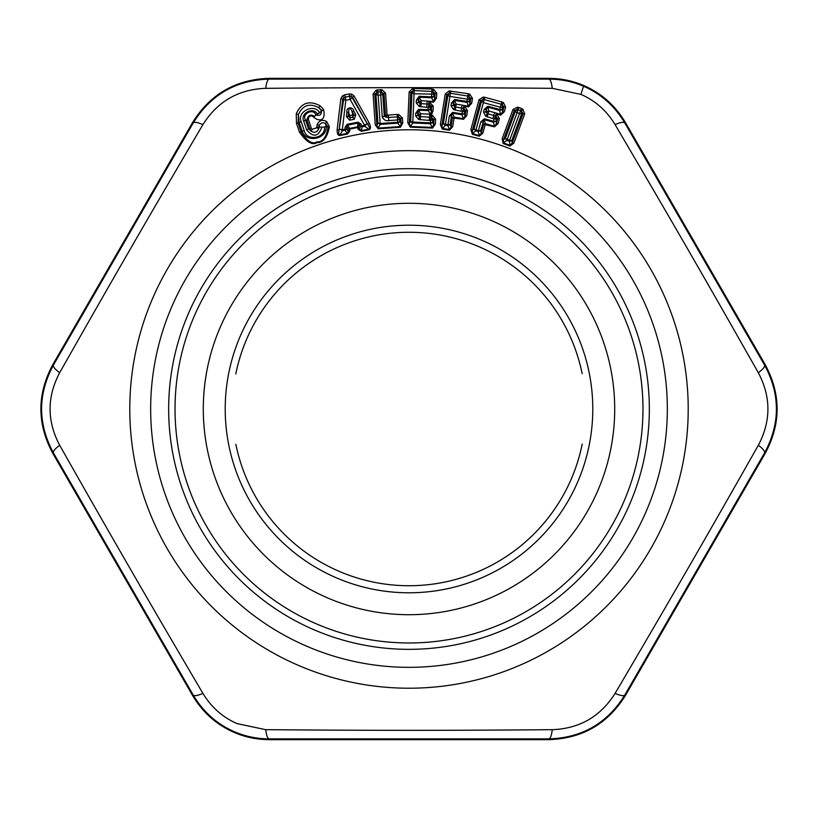 <?xml version="1.0" encoding="UTF-8"?>
<svg xmlns="http://www.w3.org/2000/svg" width="818" height="818" viewBox="0 0 818 818"><rect width="100%" height="100%" fill="white"/><g stroke="black" fill="none" stroke-linecap="round" stroke-linejoin="round"><path stroke-width="1.23" d="M497.262 570.207A183.784 183.784 0 0 0 570.207 320.738A183.784 183.784 0 0 0 320.738 247.793A183.784 183.784 0 0 0 247.793 497.262A183.784 183.784 0 0 0 497.262 570.207M235.85 444.327A176.719 176.719 0 0 0 582.222 444.01M582.15 373.673A176.719 176.719 0 0 0 235.778 373.99M507.784 589.43A205.696 205.696 0 0 0 589.43 310.216A205.696 205.696 0 0 0 310.216 228.57A205.696 205.696 0 0 0 228.57 507.784A205.696 205.696 0 0 0 507.784 589.43M521.363 614.226A233.979 233.979 0 0 0 614.226 296.637A233.979 233.979 0 0 0 296.637 203.774A233.979 233.979 0 0 0 203.774 521.363A233.979 233.979 0 0 0 521.363 614.226M293.774 619.921A240.339 240.339 0 0 0 619.921 524.226A240.339 240.339 0 0 0 524.226 198.079A240.339 240.339 0 0 0 198.079 293.774A240.339 240.339 0 0 0 293.774 619.921M615.075 124.581C668.684 215.676 706.251 280.748 758.347 372.752C763.051 369.153 765.137 366.617 764.605 365.145L624.788 122.966C614.645 105.962 600.882 93.722 583.52 86.248C572.743 81.565 561.168 79.182 548.817 79.111C550.361 79.387 551.516 82.465 552.283 88.324L580.872 94.377C595.207 100.583 606.598 110.655 615.075 124.581C620.535 122.301 623.776 121.77 624.788 122.966L625.453 122.588L765.27 364.756C781.057 394.256 781.057 423.744 765.27 453.244L625.453 695.412C607.805 723.838 582.263 738.582 548.817 739.656L269.183 739.656C256.198 739.564 244.03 736.936 232.68 731.752C215.799 724.083 202.414 711.977 192.547 695.412L52.73 453.244C36.943 423.744 36.943 394.256 52.73 364.756L192.547 122.588C210.195 94.162 235.737 79.418 269.183 78.344L548.817 78.344C561.802 78.436 573.97 81.064 585.32 86.248C602.201 93.917 615.586 106.023 625.453 122.588M758.347 372.752C771.098 396.914 771.098 421.086 758.347 445.248C763.051 448.847 765.137 451.383 764.605 452.855L765.27 453.244M765.27 364.756L764.605 365.145C780.331 394.378 780.331 423.622 764.605 452.855L624.788 695.034C623.776 696.23 620.535 695.699 615.075 693.419C668.695 602.304 706.261 537.232 758.347 445.248M615.075 693.419C600.514 716.548 579.584 728.623 552.283 729.676C551.516 735.535 550.361 738.613 548.817 738.889L548.817 739.656M625.453 695.412L624.788 695.034C607.324 723.265 582.007 737.887 548.817 738.889L269.183 738.889C267.639 738.613 266.484 735.535 265.717 729.676C371.352 730.546 446.648 730.546 552.283 729.676M265.717 729.676L237.128 723.623C222.793 717.417 211.402 707.345 202.925 693.419C149.326 602.324 111.749 537.252 59.653 445.248C54.949 448.847 52.863 451.383 53.395 452.855L193.212 695.034C203.355 712.038 217.107 724.278 234.48 731.752C245.267 736.435 256.832 738.818 269.183 738.889L269.183 739.656M192.547 695.412L193.212 695.034C194.224 696.23 197.465 695.699 202.925 693.419M59.653 445.248C46.902 421.086 46.902 396.914 59.653 372.752C54.949 369.153 52.863 366.617 53.395 365.145L52.73 364.756M52.73 453.244L53.395 452.855C37.669 423.622 37.669 394.378 53.395 365.145L193.212 122.966C194.224 121.77 197.465 122.301 202.925 124.581C149.305 215.696 111.739 280.768 59.653 372.752M202.925 124.581C217.486 101.452 238.416 89.377 265.717 88.324C266.484 82.465 267.639 79.387 269.183 79.111L269.183 78.344M192.547 122.588L193.212 122.966C210.676 94.735 235.993 80.113 269.183 79.111L548.817 79.111L548.817 78.344M552.283 88.324C446.536 87.444 371.382 87.454 265.717 88.324M482.906 133.037L485.452 123.722L484.123 119.643L480.555 130.716L481.281 132.966L482.906 133.037L479.307 136.228L481.281 132.966L483.642 124.305L485.452 123.722L494.604 126.217L493.315 122.148L495.749 121.381A2.832 1.411 15.2 0 1 493.551 121.279L493.315 122.148L484.123 119.643L484.368 118.774L480.769 121.954L478.407 130.624L475.953 129.96L483.397 102.639L500.401 107.27L499.798 109.5L487.784 106.228L484.195 109.418L483.499 111.954L485.585 116.166L494.154 119.05L493.551 121.279L484.368 118.774M479.307 136.228L472.354 134.336L470.871 129.622L479.021 99.755L483.121 97.117L484.849 97.301L484.225 99.581L501.24 104.223L500.401 107.27L503.97 106.933L502.14 104.632L502.61 107.383L502.007 109.612L499.798 109.5L499.573 110.379L487.538 107.097L486.332 109.5L485.636 112.046L488.816 111.023L494.563 112.587L493.765 115.491L495.227 116.023L496.485 113.262L499.399 118.784L498.08 123.59L494.43 126.882L483.642 124.305L482.917 122.046L480.769 121.954M472.354 134.336L472.548 133.682L479.481 135.573L478.162 131.493L480.555 130.716L478.407 130.624L478.162 131.493L475.708 130.829L475.953 129.96L473.99 128.927L475.708 130.829L472.548 133.682L472.364 130.399L480.503 100.532L483.244 99.489L481.444 101.606L473.99 128.927L472.364 130.399L470.871 129.622M499.399 118.784L497.733 118.702L495.882 116.401L496.424 123.508L497.733 118.702L494.154 119.05L496.311 113.917L500.677 115.103L499.573 110.379L502.007 109.612L502.661 111.718L503.97 106.933L505.647 107.015L503.438 102.659L501.863 101.933L501.24 104.223L502.14 104.632L503.438 102.659M492.947 118.498L493.765 115.491L487.324 113.6L485.585 116.166M484.195 109.418L486.332 109.5L487.017 111.606A2.117 1.309 72.2 0 0 487.324 113.6L485.636 112.046L483.499 111.954M487.201 116.933L488.816 111.023L487.784 106.228M317.496 114.08L319.644 112.761C314.092 102.649 296.31 112.127 301.3 121.943L304.286 130.788C306.709 141.718 325.901 138.406 324.439 126.984L321.914 127.209C318.376 136.78 313.294 137.69 306.689 129.96L303.703 121.115C299.981 113.375 313.151 106.381 317.496 114.08L315.83 114.694C319.511 116.299 321.402 115.041 321.505 110.911L319.644 112.761M304.286 130.788L302.077 131.023L299.091 122.179L301.3 121.943M326.668 121.534C322.558 119.367 319.398 120.328 317.19 124.418L319.245 125.43L319.409 126.851L318.723 127.179L319.245 125.43C320.707 122.71 322.793 122.076 325.523 123.528L328.038 127.138L329.378 126.739L326.668 121.534L325.523 123.528L326.198 126.453L328.038 127.138C326.494 137.168 322.773 142.107 316.863 141.954C312.374 144.602 307.128 141.248 301.126 131.892L302.077 131.023C306.126 143.303 326.852 139.449 326.198 126.453L324.439 126.984M306.689 129.96L308.509 128.845L305.533 120.001L303.703 121.115M305.533 120.001C301.474 114.203 312.967 107.812 315.83 114.694L314.715 116.463C310.492 113.896 307.905 115.113 306.954 120.134L305.533 120.001M442.334 129.101L440.36 124.571L441.924 125.185L442.456 128.436L449.563 129.571L447.804 125.655L445.289 125.246L445.442 124.356L443.387 123.549L441.924 125.185L446.792 94.622L447.845 95.583L443.387 123.549L445.289 125.246L442.334 129.101L449.45 130.236L451.066 126.78L452.477 117.915L454.205 117.138L463.581 118.63L461.863 114.724L464.195 113.702A2.832 1.411 9.1 0 1 461.996 113.835L461.863 114.724L452.446 113.221L452.599 112.332L449.368 115.89L447.957 124.765L445.442 124.356L449.9 96.401L467.303 99.172L466.935 101.452L454.644 99.489L451.413 103.048L451.004 105.645L453.53 109.612L462.364 111.545L461.996 113.835L452.599 112.332M449.45 130.236L452.691 126.678L454.205 117.138L452.446 113.221L451.505 115.747L449.368 115.89M463.479 119.305L465.094 115.747L465.882 110.819L464.552 111.412L464.195 113.702L465.094 115.747L466.751 115.645L463.479 119.305L452.477 117.915L451.505 115.747L450.094 124.622L447.957 124.765L447.804 125.655L450.094 124.622L451.066 126.78L452.691 126.678M466.751 115.645L467.538 110.727L465.882 110.819L463.786 108.733L464.552 111.412L462.364 111.545L463.714 108.702L463.1 108.426L464.051 105.542L462.068 105.082L461.597 108.058L463.1 108.426L463.949 106.217L468.417 106.923L466.935 101.452L469.143 101.32L470.033 103.344L470.81 98.446L469.512 99.039L469.143 101.32L466.812 102.342L454.491 100.389L454.644 99.489M461.107 111.136L461.597 108.058L454.982 106.872L453.53 109.612M451.413 103.048L453.55 102.904L454.46 104.919A2.117 1.309 66 0 0 454.982 106.872L453.141 105.512L456.188 104.152L454.491 100.389L453.141 105.512L451.004 105.645M440.36 124.571L445.227 94.009L446.792 94.622L449.399 93.283L447.845 95.583L449.9 96.401L450.391 93.272L467.804 96.043L467.303 99.172L469.512 99.039L468.734 96.36L467.804 96.043L468.182 93.702L469.829 94.254L468.734 96.36L470.81 98.446L472.477 98.354L469.829 94.254M455.217 110.195L456.188 104.152L462.068 105.082M385.554 93.047L384 93.518L380.482 91.913L380.707 95.062L382.763 94.448L381.423 91.994L381.955 89.694L385.554 93.047L387.088 114.96L388.346 115.052L388.509 117.414L386.546 117.26L385.534 115.42A2.117 1.063 -4 0 1 387.088 114.96L386.546 117.26L384.296 116.36L385.534 115.42L384 93.518L382.763 94.448L384.296 116.36L382.241 116.974L380.707 95.062L378.172 95.246L380.155 123.487L397.722 122.26L397.568 119.949L388.734 120.573C386.024 121.197 383.867 120.001 382.241 116.974M397.804 123.16L397.722 122.26L399.849 121.626L401.157 123.385L400.82 118.457L399.685 119.326L399.849 121.626L397.804 123.16L380.196 124.387L380.155 123.487L377.957 123.16L380.196 124.387L378.161 128.129L400.35 126.575L397.804 123.16M375.983 94.919L377.957 123.16L376.904 125.093L374.736 94.213L378.172 95.246L377.947 92.086L376.986 92.322L375.983 94.919M433.847 94.162L433.744 96.473L434.859 98.385L435.074 93.436L433.847 94.162L432.783 91.596L431.812 91.391L431.567 96.861L419.133 96.309L416.331 100.205L416.219 102.843L419.184 106.493L428.172 107.414L428.07 109.714L418.56 109.305L415.759 113.201L415.646 115.829L418.611 119.479L430.524 120.522L430.421 122.833L412.824 122.066L414.061 93.773L433.847 94.162M418.56 109.305L417.753 115.45L420.626 113.753L418.519 110.205L428.039 110.624L430.237 109.336L428.07 109.714L430.115 114.183L429.511 114.142L429.828 117.178L431.362 111.268L431.587 106.289L430.34 107.025L430.237 109.336L431.362 111.268L433.008 110.982L433.223 106.003L429.143 101.933L433.663 102.127L436.505 98.099L434.859 98.385L433.683 101.452L431.546 97.761L433.744 96.473L431.567 96.861L431.546 97.761L419.092 97.209L419.133 96.309M432.517 128.109L435.36 124.07L433.704 124.356L432.538 127.424L410.319 126.453L412.773 122.966L412.824 122.066L410.687 121.493L412.773 122.966L430.401 123.743L432.517 128.109L410.268 127.127L407.793 122.853L409.153 91.933L410.769 92.362L413.223 90.737L411.935 93.201L410.687 121.493L409.419 123.283L410.769 92.362L414.061 93.773L414.205 90.614L431.812 91.391L431.924 89.019L433.622 89.377L432.783 91.596L435.074 93.436L436.73 93.15L433.622 89.377M435.36 124.07L435.575 119.131L433.929 119.418L433.704 124.356L432.599 122.455L430.401 123.743L430.421 122.833L432.599 122.455L432.702 120.144L431.372 117.485L430.524 120.522L433.929 119.418L431.638 117.577L432.477 115.358L431.372 117.485L429.828 117.178L429.491 120.277M429.245 120.256L429.378 117.148L419.736 116.596L418.611 119.479M415.759 113.201L417.865 112.812L418.99 114.714A2.117 1.309 59.5 0 0 419.736 116.596L417.753 115.45L415.646 115.829M433.223 106.003L431.587 106.289L429.276 104.448L430.34 107.025L428.172 107.414L429.194 104.428L428.55 104.223L429.174 101.248L427.139 101.023L427.016 104.029L428.55 104.223L429.174 101.248L433.683 101.452L433.663 102.127M426.873 107.138L427.016 104.029L420.309 103.6L419.184 106.493M416.331 100.205L418.438 99.827L419.562 101.729A2.117 1.309 59.5 0 0 420.309 103.6L418.325 102.454L421.198 100.757L419.092 97.209L418.325 102.454L416.219 102.843M420.922 106.882L421.198 100.757L427.139 101.023M420.35 119.868L420.626 113.753L429.511 114.142M521.618 113.917L511.741 140.665L512.242 142.894L523.07 113.59L521.618 113.917L521.393 111.136L520.555 110.665L509.583 140.379L505.36 138.314L506.874 140.348L517.078 112.751L521.618 113.917M515.248 111.565L505.36 138.314L503.53 139.684L514.358 110.369L515.248 111.565L517.221 109.592L514.358 110.369L512.978 109.469L517.334 107.23L517.221 109.592L518.172 109.776L517.078 112.751L515.248 111.565M509.266 141.228L509.583 140.379L511.741 140.665L509.266 141.228L510.207 145.399L512.242 142.894L513.878 143.119L509.972 146.044L510.207 145.399L503.459 142.915L506.874 140.348L509.266 141.228M347.517 134.04L349.644 131.228L348.345 131.422L347.394 133.375L339.951 134.847L342.456 130.696L342.302 129.806L339.736 129.04L342.456 130.696L345.053 130.174L347.517 134.04L340.063 135.512C337.967 135.727 337.006 133.723 337.159 129.53L340.861 98.589L342.762 99.152L343.908 97.751L339.102 130.093L342.762 99.152L345.82 100.246L342.302 129.806L344.899 129.295L345.053 130.174L346.597 129.04L344.899 129.295L345.155 127.097L346.863 126.851L346.597 129.04L348.345 131.422L348.601 129.234L346.863 126.851L347.272 124.295L345.155 127.097M349.644 131.228L349.899 129.05L348.601 129.234L349.777 128.375L347.435 125.185L358.12 123.068L357.936 122.189L347.272 124.295M357.936 122.189L360.953 123.978L362.221 126.79L364.818 126.279L364.624 125.399L360.36 126.33L362.221 126.79L361.27 130.645L368.714 129.172L364.818 126.279L366.709 123.722L364.624 125.399L350.145 99.397L345.82 100.246L345.206 97.148L349.531 96.289L350.145 99.397L352.18 97.741L367.691 124.448L352.558 97.219L352.18 97.741L350.963 96.36L349.531 96.289L349.071 93.968L351.587 94.09L350.963 96.36L352.558 97.219L354.092 95.982L351.587 94.09M357.313 127.577L358.376 129.5L359.644 129.183L360.36 126.33L359.286 124.397L358.581 127.26L357.169 126.923L349.777 128.375L349.899 129.05L357.313 127.588L358.12 123.068L359.286 124.397L360.953 123.978M346.413 116.565L349.603 120.195L354.225 119.285L355.799 114.714L353.775 111.095C352.916 105.89 345.717 107.311 346.904 112.444L348.632 112.199L350.309 117.72L348.131 116.32L352.732 114.817L352.088 111.524C350.002 107.035 348.857 107.26 348.632 112.199L348.131 116.32L346.413 116.565L346.904 112.444M355.799 114.714L354.112 115.144L352.63 117.26L352.732 114.817L354.112 115.144L352.088 111.524L353.775 111.095M349.603 120.195L350.309 117.72L352.63 117.26L354.225 119.285M313.447 116.913C318.314 121.596 326.351 121.862 323.529 109.387L322.118 110.778L318.836 107.72L321.505 110.911L322.118 110.778L313.447 116.913C310.482 115.052 308.775 115.849 308.335 119.285L306.954 120.134L309.94 128.968L308.509 128.845L311.188 131.34L309.94 128.968L311.321 128.129L308.335 119.285M299.091 122.179L298.365 114.622L298.141 123.058L299.091 122.179M323.529 109.387L319.971 105.716L318.836 107.72C309.582 102.823 302.762 105.123 298.365 114.622L296.259 113.712L296.474 123.242L298.141 123.058L301.126 131.892L299.449 132.076L296.474 123.242M317.19 124.418L316.822 126.913L318.723 127.179L318.754 128.794L319.409 126.851L321.914 127.209M316.822 126.913L316.689 127.782L318.754 128.794C317.108 132.219 314.582 133.068 311.188 131.34L312.231 129.285L311.321 128.129M329.378 126.739C327.333 137.536 323.182 142.843 316.934 142.639C312.261 145.563 306.433 142.035 299.449 132.076M316.689 127.782L312.231 129.285M319.971 105.716C309.276 100.113 301.372 102.782 296.259 113.712M358.376 129.5L361.403 131.299L358.581 127.26A2.117 1.022 150.9 0 0 357.313 127.588M340.063 135.512L339.951 134.847C338.642 135.154 338.366 133.569 339.102 130.093L337.159 129.53M368.867 129.827C370.881 129.224 371.014 127.015 369.276 123.191L367.691 124.448C369.695 127.383 370.043 128.958 368.714 129.172L368.867 129.827L361.403 131.299M369.276 123.191L354.092 95.982M344.746 94.816L342.466 95.88L343.908 97.751L345.206 97.148L344.746 94.816L349.071 93.968M340.861 98.589L342.466 95.88M378.192 128.815L376.904 125.093L375.247 124.847L378.192 128.815L400.411 127.25L401.157 123.385L402.773 122.915L402.425 117.986L398.918 114.602L397.18 114.428L397.568 119.949L399.685 119.326L398.335 116.892L388.509 117.414L388.734 120.573M402.425 117.986L400.82 118.457L398.335 116.892L398.918 114.602M381.955 89.694L376.086 90.133L376.986 92.322L374.736 94.213L373.08 93.978L375.247 124.847M402.773 122.915L400.411 127.25M388.346 115.052L397.18 114.428M376.086 90.133L373.08 93.978M513.878 143.119L524.706 113.804L523.07 113.59L521.393 111.136L522.855 109.275L521.383 108.436L520.555 110.665L518.172 109.776L518.99 107.557L517.334 107.23M512.978 109.469L502.15 138.784L503.53 139.684L503.213 143.539L509.972 146.044M502.15 138.784L503.213 143.539M524.706 113.804L522.855 109.275M410.268 127.127L409.419 123.283L407.793 122.853M433.008 110.982L430.411 117.23L430.616 114.295L432.006 115.205M435.575 119.131L432.477 115.358M430.104 102.24L429.194 104.428L429.961 102.189M436.505 98.099L436.73 93.15M409.153 91.933L412.579 88.456L431.924 89.019M412.579 88.456L413.223 90.737L414.205 90.614L414.307 88.242M467.538 110.727L464.051 105.542L468.509 106.258L470.033 103.344L471.7 103.242L468.417 106.923M464.869 106.626L463.714 108.702L464.736 106.565M471.7 103.242L472.477 98.354M445.227 94.009L449.031 90.941L468.182 93.702M449.031 90.941L449.399 93.283L450.391 93.272L450.759 90.931M498.08 123.59L496.424 123.508L494.43 126.882M505.647 107.015L504.338 111.8L502.661 111.718L500.841 114.448L494.563 112.587M483.121 97.117L483.244 99.489L484.225 99.581L483.397 102.639L479.021 99.755M484.849 97.301L501.863 101.933M504.338 111.8L500.677 115.103M497.18 114.428L495.81 116.36L497.058 114.346M285.145 635.709A258.335 258.335 0 0 0 635.709 532.855A258.335 258.335 0 0 0 532.855 182.291A258.335 258.335 0 0 0 182.291 285.145A258.335 258.335 0 0 0 285.145 635.709M583.52 86.248L580.882 94.377M542.866 163.968A279.214 279.214 0 0 1 654.032 542.866A279.214 279.214 0 0 1 275.134 654.032A279.214 279.214 0 0 1 163.968 275.134A279.214 279.214 0 0 1 542.866 163.968M380.319 89.551L380.482 91.913L377.947 92.086L377.773 89.724M518.99 107.557L521.383 108.436"/></g></svg>
